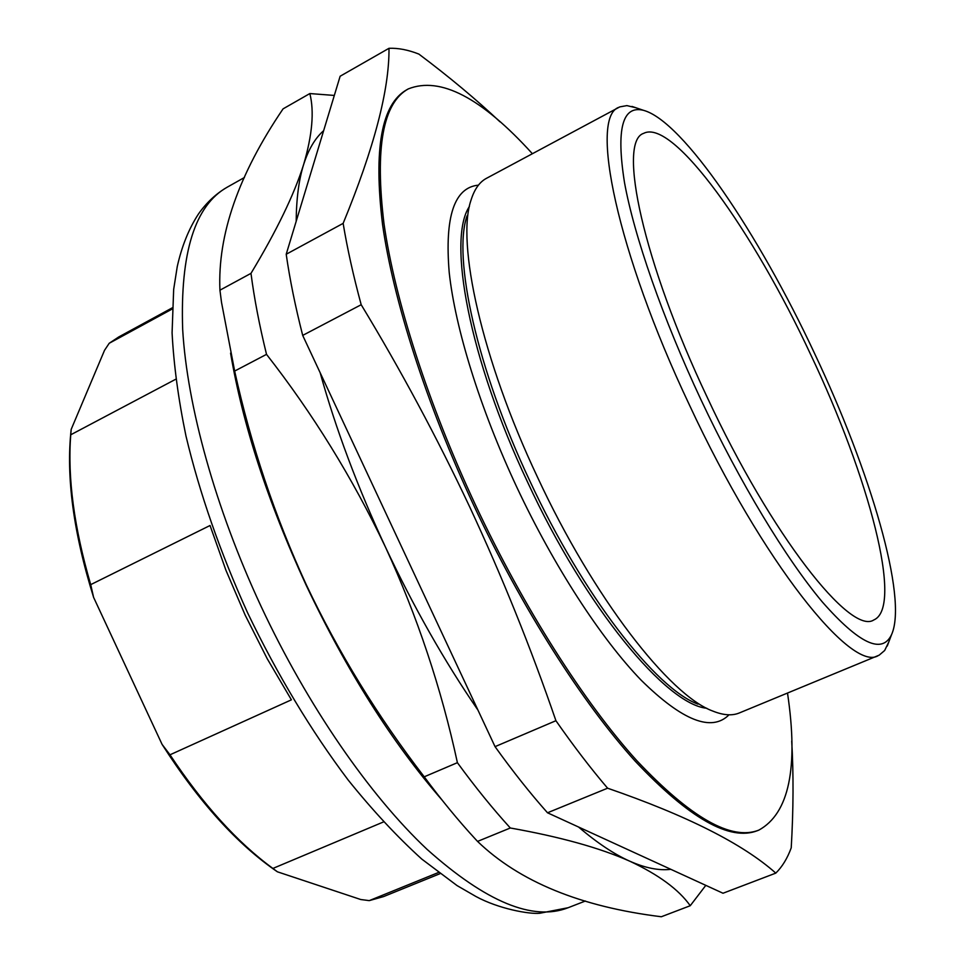 <?xml version="1.0" encoding="UTF-8"?>
<svg xmlns="http://www.w3.org/2000/svg" width="965" height="965" viewBox="0 0 965 965"><rect width="100%" height="100%" fill="white"/><g stroke="black" fill="none" stroke-linecap="round" stroke-linejoin="round"><path stroke-width="1.45" d="M697.985 704.136C655.898 688.769 583.149 595.815 529.833 480.932C476.782 368.751 452.573 257.462 467.024 215.895M888.741 642.075L884.652 650.506L879.175 655.163L739.335 712.954C732.194 715.933 723.364 715.318 712.882 711.096C669.601 695.451 593.559 597.95 537.469 477.108C481.68 359.125 456.119 242.625 471.077 199.972C474.466 189.188 479.593 181.975 486.432 178.344L619.807 106.886L626.876 105.607L635.995 107.778M706.754 708.25C666.405 704.679 585.924 608.034 527.541 482.018C469.207 358.871 447.084 239.513 469.4 206.51M729.009 714.812C711.651 732.254 682.4 720.746 641.255 680.277C601.207 638.902 554.043 566.552 516.697 486.951C479.991 408.497 455.203 328.124 449.207 272.444C444.588 216.534 454.334 187.439 478.447 185.147M814.569 353.443C758.695 233.868 683.015 121.023 643.534 110.336C622.413 105.028 616.056 129.045 624.476 182.397C634.138 235.906 662.605 318.004 700.988 399.775C739.974 482.705 786.246 559.049 822.276 601.895C859.007 643.703 882.106 654.608 891.564 634.632C908.089 597.902 870.249 470.98 814.569 353.443M878.367 655.525C852.011 673.22 762.447 562.016 689.468 405.083C616.587 251.383 589.241 116.536 619.011 107.272M532.378 153.712C481.631 97.73 440.257 76.138 408.255 88.925L406.953 89.661C381.537 103.75 373.407 148.694 382.55 224.507C393.274 300.031 426.313 403.877 473.743 505.334C522.089 608.433 582.474 702.918 635.187 761.168C689.203 818.38 729.974 841.54 757.489 830.648L758.876 830.105C789.056 813.471 798.61 767.79 787.512 693.051M408.255 88.925C382.888 102.99 374.806 147.922 383.998 223.723C394.769 299.247 427.845 403.117 475.299 504.599C523.657 607.733 584.03 702.255 636.707 760.529C690.699 817.789 731.422 840.985 758.876 830.105M555.924 720.71C573.463 745.861 590.689 768.357 607.6 788.2L547.505 812.783C530.255 793.387 512.765 771.337 495.045 746.645L555.924 720.71C530.871 647.853 502.162 576.648 469.786 507.095C436.964 437.447 400.764 369.993 361.187 304.723C353.311 275.604 347.291 248.488 343.142 223.373C374.082 148.164 389.365 89.805 388.992 48.298C398.219 47.936 408.183 49.866 418.87 54.088C449.256 76.898 476.288 99.479 500.003 121.831M230.575 353.13C242.734 424.829 267.872 502.065 305.989 584.826C346.773 670.832 392.08 742.519 441.922 799.889M219.936 290.188L250.984 273.36C276.653 230.804 294.192 194.544 303.613 164.593C312.298 135.076 314.373 111.397 309.837 93.557L283.071 108.864C238.572 174.388 217.523 234.821 219.936 290.188L221.504 302.322L234.652 371.067C250.972 445.094 274.832 516.299 306.243 584.657C338.245 652.244 377.58 716.283 424.226 776.813L457.398 762.676C475.226 787.09 492.874 808.863 510.316 827.994C560.086 836.836 599.892 847.897 629.735 861.178C645.283 868.054 658.974 870.768 670.82 869.32M172.277 307.835L118.767 336.942L109.214 343.275L172.228 309.005M175.799 379.209L70.747 434.781C67.429 477.723 74.076 527.686 90.71 584.633L210.044 525.503L225.943 570.279L245.146 615.067L267.172 658.637L291.406 699.83L169.985 754.799C203.084 804.593 237.39 842.481 272.89 868.44L277.401 871.805L360.753 899.525L369.257 900.622L383.515 896.606L439.956 873.699M707.188 397.254C771.602 535.744 850.66 635.489 873.808 619.964C903.903 607.166 868.524 476.143 810.853 354.951C753.52 231.648 673.015 118.007 643.619 133.363C617.467 141.493 642.835 261.575 707.188 397.254M277.401 871.805C237.39 844.484 198.947 801.999 162.072 744.365L169.985 754.799M90.71 584.633L93.617 597.407L162.072 744.365M93.617 597.407C73.412 532.535 65.934 476.529 71.181 429.389L70.747 434.781M109.214 343.275L104.522 350.319L71.181 429.389M272.89 868.44L383.503 821.939M438.412 872.529L369.257 900.622M234.652 371.067L266.521 354.36C259.416 325.458 254.241 298.45 250.984 273.36M334.324 95.439L309.837 93.557M424.226 776.813C441.427 800.009 458.508 820.781 475.443 839.14L477.554 841.408C519.339 881.672 580.604 906.786 661.327 916.75L690.24 905.725L705.801 885.363M690.24 905.725C678.817 889.561 658.649 874.712 629.735 861.178C614.15 854.218 597.082 842.843 578.554 827.017M477.554 841.408L510.316 827.994M457.398 762.676C441.319 688.262 417.338 616.394 385.457 547.083C352.454 477.808 312.817 413.575 266.521 354.36M323.637 130.685C315.097 138.2 308.426 149.491 303.613 164.593C298.848 179.779 296.376 198.681 296.183 221.311M320.163 372.755C335.82 429.039 357.581 487.156 385.457 547.083C413.587 606.925 444.407 661.254 477.94 710.083M388.992 48.298L340.138 76.235L286.207 254.253L343.142 223.373M361.187 304.723L302.696 335.398C295.29 306.412 289.802 279.355 286.207 254.253M495.045 746.645L302.696 335.398M607.6 788.2C686.803 815.534 742.869 843.832 775.8 873.12L723.002 893.24L547.505 812.783M775.8 873.12C782.253 866.751 787.404 858.319 791.228 847.825C793.459 809.394 793.616 773.846 791.71 741.156M568.156 907.715L539.604 913.288C529.315 914.277 498.7 908.921 475.842 896.449L457.072 885.593L421.802 859.103C397.315 836.932 372.755 810.564 348.136 779.985C311.007 730.698 277.498 674.969 247.583 612.763C220.213 552.366 199.683 493.453 185.968 435.987C178.356 399.088 173.736 364.71 172.084 332.853L173.664 289.44L177.258 266.557C181.806 246.208 188.875 228.681 198.476 213.965C206.594 202.517 216.196 193.579 227.282 187.15C194.966 205.207 180.093 252.649 182.674 329.475C187.15 405.782 215.279 508.06 260.984 606.177C307.606 705.873 369.752 795.498 427.025 849.321C486.022 902.022 533.054 921.491 568.156 907.715L585.393 901.008M643.534 110.336L631.966 106.427M227.282 187.15L244.434 177.5M891.564 634.632L887.245 646.055"/></g></svg>
